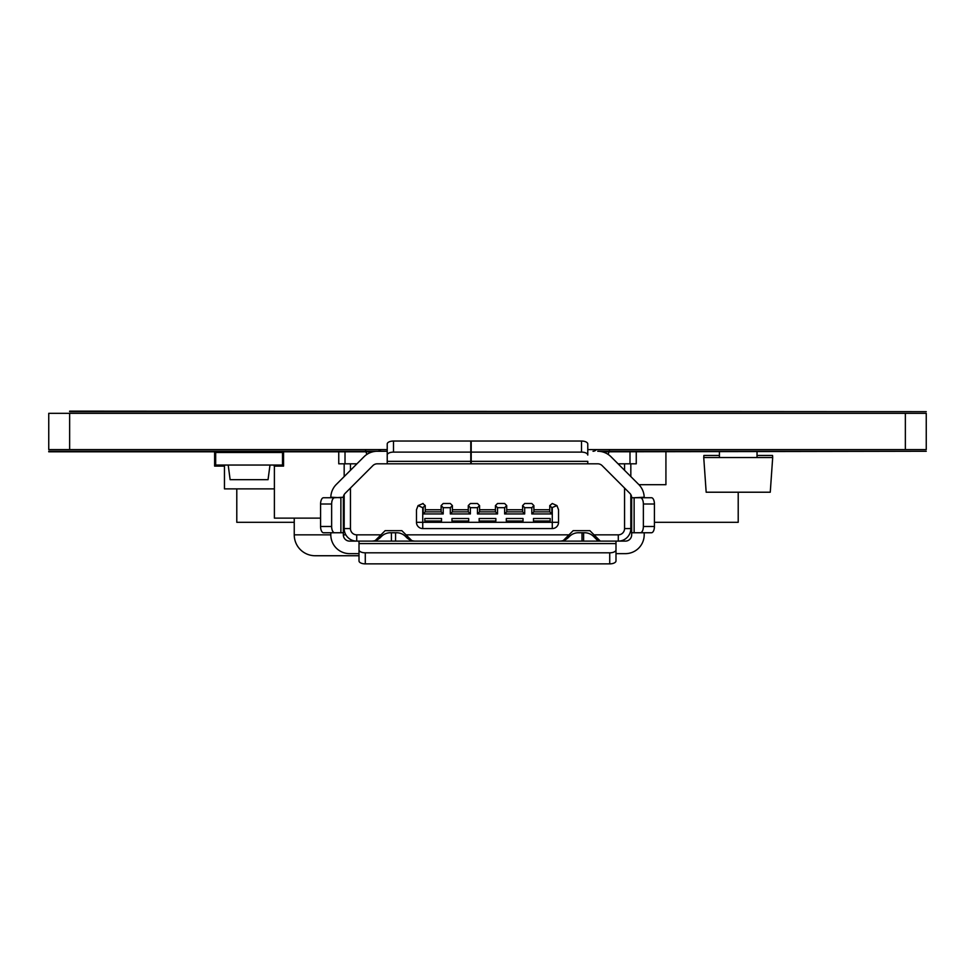 <?xml version="1.0" encoding="UTF-8"?>
<svg xmlns="http://www.w3.org/2000/svg" width="975" height="975" viewBox="0 0 975 975"><rect width="100%" height="100%" fill="white"/><g stroke="black" fill="none" stroke-linecap="round" stroke-linejoin="round"><path stroke-width="1.46" d="M48.75 451.803L372.84 451.803M602.172 451.803L926.25 451.267L597.724 451.267A18.805 18.805 0 0 1 611.033 456.775L638.698 484.441L611.033 456.775M48.75 451.267L387.221 451.267L387.221 461.346L387.221 455.057A6.264 2.949 0 0 1 393.498 452.107L470.791 452.107L470.791 441.041L393.498 441.041A6.264 2.949 0 0 0 387.221 443.991L387.221 455.057M587.779 449.597L926.25 449.597L926.25 413.327L48.75 413.327L48.75 449.597L387.221 449.597M926.25 449.597L926.25 413.327M48.75 449.597L48.75 413.327M69.639 411.657L926.25 411.657L69.639 411.133M272.074 452.51L272.074 451.803M274.17 465.051L274.17 466.099L283.567 466.099L283.567 451.803M282.518 465.051L215.67 465.051L215.67 452.51L282.518 452.51L282.518 465.051M224.018 465.051L224.018 466.099L214.622 466.099L214.622 451.803M226.115 452.51L226.115 451.803M269.99 465.051L228.199 465.051L230.137 479.676L268.052 479.676L269.99 465.051M631.666 497.737L631.666 534.848A6.264 6.264 0 0 1 625.402 541.113L349.611 541.113A6.264 6.264 0 0 1 343.346 534.848L343.358 497.238A6.264 6.264 0 0 1 345.174 493.313L372.84 465.648A6.264 6.264 0 0 1 377.276 463.808L597.724 463.808A6.264 6.264 0 0 1 602.16 465.648L629.826 493.313A6.264 6.264 0 0 1 631.666 497.737L640.417 497.737A6.264 2.949 90 0 1 643.366 504.014L643.366 526.488A6.264 2.949 90 0 1 640.417 532.752L634.128 532.752L644.195 532.752L644.195 534.848A18.805 18.805 0 0 1 625.402 553.642L615.993 553.642L615.993 543.575L615.993 549.863A6.264 2.949 180 0 1 609.728 552.813L365.284 552.813A6.264 2.949 180 0 1 359.007 549.863L359.007 560.918A6.264 2.949 180 0 0 365.284 563.867L609.728 563.867A6.264 2.949 180 0 0 615.993 560.918L615.993 549.863M359.007 549.863L359.007 543.575L359.007 553.642L349.611 553.642A18.805 18.805 0 0 1 330.805 534.848L330.805 532.752L340.884 532.752L334.596 532.752A6.264 2.949 -90 0 1 331.646 526.488L331.646 504.014A6.264 2.949 -90 0 1 334.596 497.737L323.529 497.737A6.264 2.949 -90 0 0 320.58 504.014L331.646 504.014M644.195 497.238L634.128 497.737L634.128 532.752L631.666 532.752M630.825 498.7L631.654 499.322M640.417 532.752L651.471 532.752A6.264 2.949 90 0 0 654.42 526.488L654.42 504.014A6.264 2.949 90 0 0 651.471 497.737L640.417 497.737M644.195 497.737A18.805 18.805 0 0 0 638.698 484.441M471.205 463.808L471.205 452.107L581.514 452.107A6.264 2.949 -0 0 1 587.779 455.057L587.779 451.267M607.279 541.113L615.993 541.113L615.993 543.575L359.007 543.575L359.007 541.113M598.236 541.113L593.58 536.457A12.626 12.626 0 0 0 584.647 532.752L582.002 532.752L582.002 541.113M583.611 541.113L583.611 532.752L578.394 532.752A12.626 12.626 0 0 0 569.461 536.457L568.474 537.444A12.541 12.541 0 0 1 559.613 541.113M415.399 541.113A12.541 12.541 0 0 1 406.526 537.444L405.539 536.457A12.626 12.626 0 0 0 396.618 532.752L391.402 532.752L391.402 541.113M395.57 541.113L395.57 532.752L390.353 532.752A12.626 12.626 0 0 0 381.432 536.457L380.445 537.444A12.541 12.541 0 0 1 371.585 541.113M618.053 463.808L636.261 463.808L636.261 451.803M334.596 497.737L343.358 497.238M343.346 532.752L340.884 532.752L340.884 497.737L330.817 497.238M343.346 497.737A6.264 6.264 0 0 1 345.174 493.313M471.205 461.346L587.779 461.346L587.779 463.808M471.205 452.107L471.205 441.041L581.514 441.041A6.264 2.949 -0 0 1 587.779 443.991L587.779 455.057M330.805 497.737A18.805 18.805 0 0 1 336.314 484.441L363.98 456.775A18.805 18.805 0 0 1 377.288 451.267L387.221 451.267M372.84 465.648A6.264 6.264 0 0 1 377.276 463.808M336.314 484.441L363.98 456.775M334.596 532.752L323.529 532.752A6.264 2.949 -90 0 1 320.58 526.488L320.58 504.014M343.346 501.211A4.18 4.18 0 0 1 344.175 498.7M608.059 454.362A16.709 16.709 0 0 0 609.046 451.803M609.192 451.267A16.709 16.709 0 0 0 609.533 449.597M593.007 451.267A4.18 4.18 0 0 0 596.359 449.597M338.752 451.803L338.752 463.808L356.947 463.808M387.221 463.808L387.221 461.346L470.791 461.346L470.791 463.808M470.791 452.107L470.791 461.346M378.653 449.597A4.18 4.18 0 0 0 381.993 451.267M365.467 449.597A16.709 16.709 0 0 0 365.808 451.267M365.954 451.803A16.709 16.709 0 0 0 366.941 454.362M624.561 488.036L624.561 528.572A6.264 6.264 0 0 1 618.296 534.848L594.055 534.848L589.875 530.668L573.166 530.668L568.986 534.848L406.027 534.848L401.846 530.668L385.125 530.668L380.945 534.848L356.716 534.848A6.264 6.264 0 0 1 350.452 528.572L350.452 488.036M350.452 470.316L350.452 463.808M624.561 463.808L624.561 470.316M423.15 503.502L418.068 505.598L422.736 507.683L425.246 505.598L422.736 503.502M549.766 511.863L551.85 513.947L551.85 507.683L556.944 505.598L552.277 503.502L549.766 505.598L549.766 511.863L533.886 511.863L533.886 505.598L531.802 503.502L524.696 503.502L522.6 505.598L522.6 511.863L506.72 511.863L506.72 505.598L504.636 503.502L497.53 503.502L495.446 505.598L495.446 511.863L479.566 511.863L479.566 505.598L477.47 503.502L470.377 503.502L468.28 505.598L468.28 511.863L452.4 511.863L452.4 505.598L450.316 503.502L443.211 503.502L441.127 505.598L441.127 511.863L425.246 511.863L425.246 505.598M418.068 505.598L416.471 509.767L416.471 522.308A6.264 6.264 0 0 0 422.736 528.572L552.277 528.572A6.264 6.264 0 0 0 558.541 522.308L558.541 509.767L556.944 505.598M350.452 528.572L344.175 528.572L344.175 494.617M344.175 476.58L344.175 463.808M344.175 528.572A12.541 12.541 0 0 0 356.716 541.113L356.716 534.848M380.945 534.848L375.229 540.564L380.945 534.848M406.027 534.848L411.742 540.564M568.986 534.848L563.258 540.564M600.32 541.113L594.055 534.848L600.32 541.113M618.296 534.848L618.296 541.113A12.541 12.541 0 0 0 630.825 528.572L630.825 494.617M630.825 463.808L630.825 476.58M425.246 511.863L423.15 513.947L423.15 507.683M441.127 505.598L443.211 507.683L443.211 513.947L441.127 511.863M452.4 511.863L450.316 513.947L450.316 507.683L452.4 505.598M468.28 505.598L470.377 507.683L470.377 513.947L468.28 511.863M479.566 511.863L477.47 513.947L477.47 507.683L479.566 505.598M495.446 505.598L497.53 507.683L497.53 513.947L495.446 511.863M506.72 511.863L504.636 513.947L504.636 507.683L506.72 505.598M522.6 505.598L524.696 507.683L524.696 513.947L522.6 511.863M533.886 511.863L531.802 513.947L531.802 507.683L533.886 505.598M549.766 505.598L551.85 507.683M422.736 507.683L422.736 522.308L416.471 522.308A6.264 6.264 0 0 0 422.736 528.572L422.736 522.308L552.277 522.308L552.277 528.572M443.211 513.947L423.15 513.947M450.316 507.683L443.211 507.683M470.377 513.947L450.316 513.947M477.47 507.683L470.377 507.683M497.53 513.947L477.47 513.947M504.636 507.683L497.53 507.683M524.696 513.947L504.636 513.947M531.802 507.683L524.696 507.683M551.85 513.947L531.802 513.947M549.766 509.767L533.886 509.767M550.18 521.028L550.18 518.517L533.471 518.517L533.471 521.028L550.18 521.028M522.6 509.767L506.72 509.767M523.027 521.028L523.027 518.517L506.305 518.517L506.305 521.028L523.027 521.028M495.446 509.767L479.566 509.767M495.861 521.028L495.861 518.517L479.152 518.517L479.152 521.028L495.861 521.028M468.28 509.767L452.4 509.767M468.695 521.028L468.695 518.517L451.986 518.517L451.986 521.028L468.695 521.028M441.127 509.767L425.246 509.767M441.541 521.028L441.541 518.517L424.82 518.517L424.82 521.028L441.541 521.028M738.209 492.217L738.209 522.308L654.42 522.308M236.791 488.877L236.791 522.308L294.243 522.308M631.666 522.308L630.825 522.308M665.925 451.803L665.925 484.697L638.942 484.697M719.416 451.803L719.416 457.543L772.688 457.543L772.541 455.447L757.027 455.447M757.027 451.803L757.027 457.543M719.416 455.447L703.889 455.447L703.743 457.543L719.416 457.543M772.688 457.543L770.262 492.217L706.168 492.217L703.743 457.543M344.175 518.127L343.346 518.127M320.58 518.127L274.389 518.127L274.389 466.099M359.007 555.738L315.132 555.738A20.889 20.889 0 0 1 294.243 534.848L294.243 518.127M274.389 488.877L224.457 488.877L224.457 465.051M318.472 451.267L356.082 451.267M226.541 451.267L264.152 451.267M905.361 449.597L905.361 413.327M69.639 449.597L69.639 413.327M643.366 526.488L654.42 526.488M643.366 504.014L654.42 504.014M365.284 552.813L365.284 563.867M609.728 552.813L609.728 563.867M629.996 463.808L629.996 451.803M331.646 526.488L320.58 526.488M581.514 441.041L581.514 452.107M345.016 463.808L345.016 451.803M393.498 452.107L393.498 441.041M624.561 528.572L630.825 528.572M552.277 507.683L552.277 522.308L558.541 522.308M294.243 534.848L330.805 534.848M343.346 534.848L345.857 534.848"/></g></svg>

